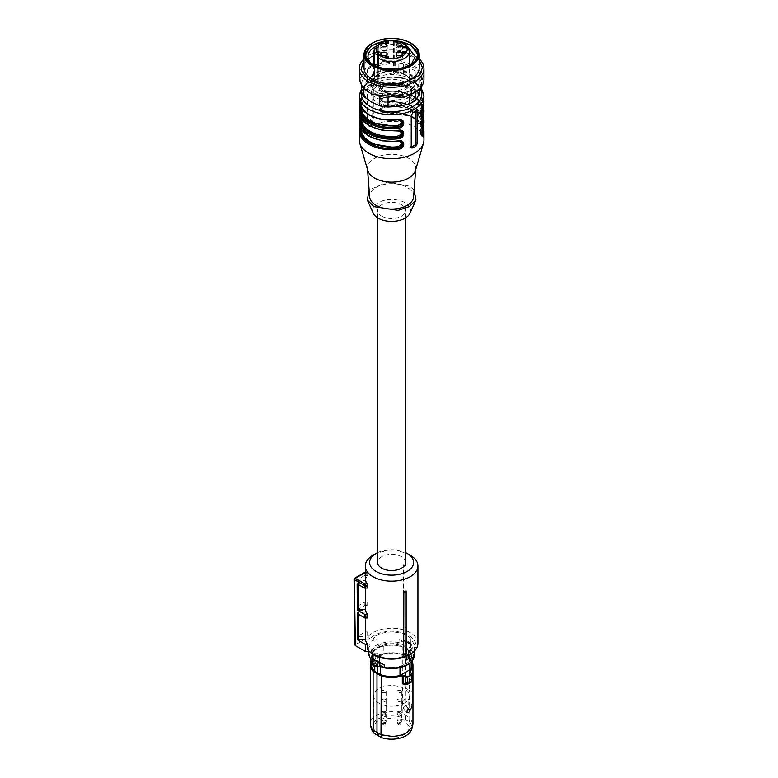 <?xml version="1.0" encoding="UTF-8"?>
<svg xmlns="http://www.w3.org/2000/svg" width="778" height="778" viewBox="0 0 778 778"><rect width="100%" height="100%" fill="white"/><g stroke="black" fill="none" stroke-linecap="round" stroke-linejoin="round"><path stroke-width="0.58" stroke-dasharray="3.89 2.92" d="M398.871 106.392A28.027 16.182 0 0 0 418.69 94.955A28.027 16.182 0 0 0 411.436 79.327A28.027 16.182 0 0 0 384.371 75.135A28.027 16.182 0 0 0 364.551 86.582A28.027 16.182 0 0 0 371.806 102.21A28.027 16.182 0 0 0 398.871 106.392M410.356 90.345L411.65 90.316L411.669 94.284A20.043 11.573 180 0 1 405.795 102.472A20.043 11.573 180 0 1 383.953 104.981A20.043 11.573 180 0 1 371.573 94.284A20.043 11.573 180 0 1 377.447 86.105A20.043 11.573 180 0 1 398.851 83.489A20.043 11.573 180 0 1 411.65 93.739L410.356 93.778L410.356 90.248L410.356 93.778M410.356 93.866L411.65 93.837L411.65 90.316C411.786 93.661 409.831 96.54 405.795 98.952L383.953 101.461L374.947 97.201L371.573 90.763L377.447 82.585C388.64 75.398 411.727 80.542 411.64 90.209L410.356 90.248M383.642 63.008A30.838 17.806 0 0 0 361.828 84.812A30.838 17.806 0 0 0 399.6 97.406A30.838 17.806 0 0 0 421.413 75.602A30.838 17.806 0 0 0 383.642 63.008M379.722 96.219A30.177 17.427 0 0 0 388.057 97.513L409.695 94.157A30.177 17.427 0 0 0 415.792 90.637L421.588 78.15A30.177 17.427 0 0 0 419.352 73.336L403.519 64.195A30.177 17.427 0 0 0 395.185 62.901L373.547 66.256A30.177 17.427 0 0 0 367.449 69.777L361.653 82.264A30.177 17.427 0 0 0 363.88 87.078L379.722 96.219L379.722 96.861M372.108 43.247A27.59 15.93 180 0 1 384.478 39.124A27.59 15.93 180 0 1 411.134 43.247M407.662 46.583L385.509 43.422A23.603 13.625 0 0 0 378.254 45.348M371.767 63.952A23.603 13.625 0 0 0 397.733 69.748L411.474 63.952M385.509 69.096L372.895 73.968L368.013 82.264L377.252 93.068L397.733 95.422A23.603 13.625 0 0 0 415.228 82.264A23.603 13.625 0 0 0 385.509 69.096M394.183 40.767A25.762 14.87 0 0 0 384.954 41.205A25.762 14.87 0 0 0 383.34 41.487M366.341 58.418A25.762 14.87 0 0 0 398.287 69.932A25.762 14.87 0 0 0 416.901 58.418M399.902 41.487A25.762 14.87 0 0 0 398.521 41.234M365.154 54.684L367.838 62.337L375.482 67.705L398.482 70.351L412.651 64.885L418.087 54.684M393.882 40.31L389.36 40.31M419.216 67.89A27.59 15.93 0 0 0 384.478 52.496A27.59 15.93 0 0 0 364.026 67.89M419.216 59.935L404.278 51.649L383.642 50.687L364.026 59.935M364.026 58.856A32.336 18.672 180 0 1 383.253 50.56A32.336 18.672 180 0 1 419.216 58.856M423.952 79.502A32.336 18.672 0 0 0 383.253 61.472L365.971 68.143L359.29 79.502M409.695 94.984L409.695 94.157M415.792 91.901L415.792 90.637M388.057 98.057L388.057 97.513M361.653 86.514L361.653 82.264M363.88 89.1L363.88 87.078M421.588 87.69A30.177 17.427 0 0 0 419.352 82.886L411.436 79.327L403.519 73.735A30.177 17.427 0 0 0 395.185 72.451L384.371 75.135L373.547 75.797L373.547 66.256M373.547 75.797A30.177 17.427 0 0 0 367.449 79.317L367.449 69.777M367.449 79.317L361.653 91.814M403.519 73.735L403.519 64.195M395.185 72.451L395.185 62.901M421.588 86.514L421.588 78.15M419.352 82.886L419.352 73.336M384.896 714.924A1.235 0.71 0 0 0 383.437 714.778A1.235 0.71 0 0 0 382.786 715.546A1.235 0.71 0 0 0 383.097 715.896A1.235 0.71 0 0 0 384.342 716.091A1.235 0.71 0 0 0 385.207 715.546A1.235 0.71 0 0 0 384.896 714.924M385.577 711.744A2.159 1.245 0 0 0 383.214 711.432A2.159 1.245 0 0 0 381.842 712.59A2.159 1.245 0 0 0 381.881 712.833A2.159 1.245 0 0 0 382.426 713.445A2.159 1.245 0 0 0 384.595 713.786A2.159 1.245 0 0 0 386.112 712.833A2.159 1.245 0 0 0 386.151 712.59A2.159 1.245 0 0 0 385.577 711.744M382.426 692.323A2.159 1.245 180 0 1 381.842 691.477A2.159 1.245 180 0 1 383.214 690.319A2.159 1.245 180 0 1 385.577 690.621A2.159 1.245 180 0 1 386.151 691.477A2.159 1.245 180 0 1 384.789 692.634A2.159 1.245 180 0 1 382.426 692.323M400.145 714.924A1.235 0.71 0 0 0 398.686 714.778A1.235 0.71 0 0 0 398.035 715.546A1.235 0.71 0 0 0 398.336 715.896A1.235 0.71 0 0 0 399.581 716.091A1.235 0.71 0 0 0 400.446 715.546A1.235 0.71 0 0 0 400.145 714.924M400.816 711.744A2.159 1.245 0 0 0 398.453 711.432A2.159 1.245 0 0 0 397.081 712.59A2.159 1.245 0 0 0 397.12 712.833A2.159 1.245 0 0 0 397.665 713.445A2.159 1.245 0 0 0 399.834 713.786A2.159 1.245 0 0 0 401.36 712.833A2.159 1.245 0 0 0 401.399 712.59A2.159 1.245 0 0 0 400.816 711.744M400.816 690.621A2.159 1.245 180 0 1 401.399 691.477A2.159 1.245 180 0 1 400.028 692.634A2.159 1.245 180 0 1 397.665 692.323A2.159 1.245 180 0 1 397.081 691.477A2.159 1.245 180 0 1 398.453 690.319A2.159 1.245 180 0 1 400.816 690.621M400.145 723.725A1.235 0.71 0 0 0 398.686 723.579A1.235 0.71 0 0 0 398.035 724.347A1.235 0.71 0 0 0 398.336 724.697A1.235 0.71 0 0 0 399.581 724.892A1.235 0.71 0 0 0 400.446 724.347A1.235 0.71 0 0 0 400.145 723.725M400.816 720.545A2.159 1.245 0 0 0 398.453 720.234A2.159 1.245 0 0 0 397.081 721.391A2.159 1.245 0 0 0 397.12 721.634A2.159 1.245 0 0 0 397.665 722.247A2.159 1.245 0 0 0 399.834 722.587A2.159 1.245 0 0 0 401.36 721.634A2.159 1.245 0 0 0 401.399 721.391A2.159 1.245 0 0 0 400.816 720.545M397.665 701.124A2.159 1.245 180 0 1 397.081 700.268A2.159 1.245 180 0 1 398.453 699.111A2.159 1.245 180 0 1 400.816 699.422A2.159 1.245 180 0 1 401.399 700.268A2.159 1.245 180 0 1 400.028 701.435A2.159 1.245 180 0 1 397.665 701.124M384.896 723.725A1.235 0.71 0 0 0 383.437 723.579A1.235 0.71 0 0 0 382.786 724.347A1.235 0.71 0 0 0 383.097 724.697A1.235 0.71 0 0 0 384.342 724.892A1.235 0.71 0 0 0 385.207 724.347A1.235 0.71 0 0 0 384.896 723.725M385.577 720.545A2.159 1.245 0 0 0 383.214 720.234A2.159 1.245 0 0 0 381.842 721.391A2.159 1.245 0 0 0 381.881 721.634A2.159 1.245 0 0 0 382.426 722.247A2.159 1.245 0 0 0 384.595 722.587A2.159 1.245 0 0 0 386.112 721.634A2.159 1.245 0 0 0 386.151 721.391A2.159 1.245 0 0 0 385.577 720.545M385.577 699.422A2.159 1.245 180 0 1 386.151 700.268A2.159 1.245 180 0 1 384.789 701.435A2.159 1.245 180 0 1 382.426 701.124A2.159 1.245 180 0 1 381.842 700.268A2.159 1.245 180 0 1 383.214 699.111A2.159 1.245 180 0 1 385.577 699.422M406.145 654.317L406.145 590.959M417.922 643.425A26.296 15.181 0 0 0 410.22 632.689A26.296 15.181 0 0 0 367.634 637.201L367.634 631.921A26.296 15.181 0 0 0 365.407 636.9L365.407 610.497A26.296 15.181 0 0 1 367.634 605.517L367.634 601.997A26.296 15.181 0 0 0 365.407 606.976L365.407 580.573L358.483 580.573L358.483 606.976L365.407 606.976M367.634 575.603L364.415 575.603L364.376 572.968L367.634 572.958L367.634 575.603A26.296 15.181 0 0 0 365.407 580.573M365.32 572.705L367.177 572.705A26.296 15.181 0 0 0 365.32 578.297M365.407 588.042L365.407 583.062A26.296 15.181 0 0 0 367.634 588.042M365.407 617.965L365.407 612.986A26.296 15.181 0 0 0 367.634 617.965M410.22 555.249A26.296 15.181 0 0 0 373.022 555.249M406.145 629.003L406.145 565.645A26.296 15.181 0 0 0 403.344 564.711L403.84 564.215L406.145 564.964L406.145 629.003A26.296 15.181 0 0 0 403.344 628.07L403.344 564.711M408.693 655.037A24.147 13.936 0 0 0 408.693 635.325A24.147 13.936 0 0 0 370.017 638.962L365.378 638.962L365.271 631.921L357.569 636.365L365.407 636.9M367.634 637.201L370.017 638.962M367.634 631.921L365.271 631.921M358.483 636.9L358.483 610.497L365.407 610.497M357.569 636.365L357.365 609.855L358.483 610.497M357.365 609.855L364.872 605.517L367.634 605.517M364.872 605.517L364.814 601.997L367.634 601.997M364.415 575.603L357.141 579.805L357.335 606.315L358.483 606.976M357.335 606.315L364.814 601.997M357.141 579.805L358.483 580.573M365.378 638.962L355.361 644.748L354.36 578.744L364.824 572.705M357.141 583.84L358.483 583.062L365.407 583.062M358.483 583.062L358.483 584.618M365.407 612.986L358.483 612.986L357.365 613.628M358.483 614.28L358.483 612.986M369.249 651.41L370.017 651.41L367.634 649.649M370.017 651.41A24.147 13.936 0 0 0 374.539 655.037M377.612 552.681A21.988 12.691 180 0 1 405.63 552.681M406.145 565.645L406.145 564.964M406.145 627.642A26.948 15.56 0 0 0 403.675 626.835L403.84 564.215M403.675 626.835L403.344 628.07M405.63 562.465A14.014 8.091 0 0 0 401.526 556.737A14.014 8.091 0 0 0 386.258 554.986A14.014 8.091 0 0 0 377.612 562.465M355.361 645.623L355.361 644.748M354.583 578.249A1.079 0.622 -120 0 0 354.36 578.744L354.36 578.744A1.079 0.622 -0.9 0 0 354.048 579.192M379.411 657.206L379.411 656.292L372.37 652.236L372.37 653.773M379.411 656.292C389.584 659.501 399.026 658.898 407.74 654.493L414.411 645.186L410.872 638.135L403.831 634.07C393.658 630.861 384.215 631.464 375.502 635.879L368.821 645.186L372.37 652.236M406.145 659.9A22.795 13.158 0 0 0 407.74 659.063A22.795 13.158 0 0 0 409.189 658.139L409.306 654.687M407.478 655.689A22.795 13.158 0 0 0 407.74 655.543A22.795 13.158 0 0 0 409.189 654.619M374.053 637.853L374.053 641.373L377.097 639.613L377.097 636.093L373.897 637.765L373.897 641.286A23.009 13.284 180 0 1 375.346 640.362A23.009 13.284 180 0 1 376.941 639.526L376.941 636.005A23.009 13.284 0 0 0 375.346 636.842A23.009 13.284 0 0 0 373.897 637.765M378.701 662.127L383.476 664.13M410.483 647.043A1.293 0.749 0 0 0 410.376 647.335A0.866 0.652 35.8 0 0 410.483 647.043L410.483 644.233A1.293 0.749 0 0 0 410.376 644.515L410.872 645.176L410.872 638.135M378.779 662.146A2.811 1.624 120 0 1 379.683 662.156L380.53 662.895M410.755 646.635L410.755 646.635A1.721 0.992 120 0 0 411.397 645.03A1.721 0.992 120 0 0 410.755 644.165L410.444 643.017A2.587 1.498 -60 0 1 410.862 643.143L410.376 647.335A0.866 0.652 35.8 0 1 409.685 647.559L404.998 644.855L403.656 645.623L403.811 641.85L399.649 639.555L403.831 640.255L403.831 634.07M399.649 639.555L399.026 639.924L399.026 642.589L403.656 645.623M414.411 655.037A22.795 13.158 0 0 0 410.599 647.743L410.599 644.933A0.866 0.584 -49.1 0 0 410.512 644.631L403.831 640.255M378.244 666.629L373.557 663.926A0.866 0.652 -144.2 0 1 372.759 663.031L372.798 664.237L373.557 663.926A2.159 1.245 0 0 0 373.362 662.759A0.866 0.584 -49.1 0 1 372.643 662.331L372.643 660.172M372.477 660.629A1.721 0.992 -60 0 0 371.845 662.234A1.721 0.992 -60 0 0 372.477 663.099L372.759 660.221A1.293 0.749 180 0 0 372.856 659.929L372.866 659.89M379.285 664.869A20.043 11.573 0 0 0 405.795 663.926A20.043 11.573 0 0 0 411.669 655.747A20.043 11.573 0 0 0 407.419 648.619L403.957 646.615A20.043 11.573 0 0 0 377.447 647.559A20.043 11.573 0 0 0 371.573 655.747A20.043 11.573 0 0 0 375.813 662.866L379.285 664.869L379.285 665.919A20.043 11.573 180 0 0 379.392 665.968L379.285 665.919M404.463 640.644A2.811 1.624 -60 0 0 403.558 641.694L403.354 642.336L399.026 639.924M410.483 644.233A0.866 0.652 -144.2 0 0 409.685 643.338L410.444 643.017M404.998 644.855L406.291 640.498L404.599 640.848M406.291 640.498L410.862 643.143A2.587 1.498 -60 0 1 411.397 644.33A2.587 1.498 -60 0 1 410.444 646.732L409.685 647.559A2.159 1.245 0 0 0 409.88 648.726A0.866 0.584 130.9 0 0 410.599 647.743A1.293 0.749 0 0 1 410.376 647.335L410.376 644.515A1.293 0.749 0 0 0 410.599 644.933A22.795 13.158 0 0 1 410.872 645.176M400.446 666.396L405.795 664.111L409.617 661.106L400.446 666.396L400.446 667.193A20.043 11.573 180 0 1 381.804 666.892M409.617 661.106L410.074 663.021M407.419 648.619L407.419 649.679A20.043 11.573 180 0 1 411.669 656.797A20.043 11.573 180 0 1 409.617 661.893M407.419 649.679L408.479 650.311L408.479 658.324L402.868 655.086L402.868 647.063L403.957 647.675L403.957 646.615M405.717 647.607L405.717 656.651M375.813 662.866L375.813 663.926A20.043 11.573 180 0 1 371.573 656.797A20.043 11.573 180 0 1 373.625 651.701L373.625 650.914L377.447 647.743L382.795 645.614L382.795 646.411A20.043 11.573 180 0 1 403.957 647.675M375.813 663.926L374.763 663.294L374.763 665.501M377.524 663.887L377.524 666.882M382.416 667.223L400.446 667.193M410.074 661.64L411.883 656.797L408.479 650.311M411.883 664.82A20.267 11.699 0 0 0 408.479 658.324M402.868 647.063A20.267 11.699 0 0 0 383.243 646.148L383.243 654.162A20.267 11.699 0 0 1 391.616 653.121A20.267 11.699 180 0 1 402.868 655.086M412.962 724.036L410.132 717.909L410.132 659.092L409.277 658.538L412.272 657.109L405.552 653.228L401.993 654.356L402.236 713.348A21.337 12.322 0 0 0 391.616 711.714A21.337 12.322 0 0 0 376.533 715.322A21.337 12.322 0 0 0 370.279 724.036M383.243 654.162L373.168 659.987L373.625 651.701M373.625 650.914L382.795 645.614M373.168 651.964L371.359 656.797L374.763 663.294M373.168 659.987A20.267 11.699 0 0 0 371.359 664.82M371.641 657.011L371.359 657.546L373.002 658.392L373.284 657.867L371.641 657.011L371.573 656.117A25.47 14.704 180 0 1 373.605 654.794A25.47 14.704 180 0 1 375.91 653.617L381.132 654.395A20.948 12.098 180 0 1 391.616 652.771A20.948 12.098 180 0 1 401.993 654.356M373.284 657.867L373.489 658.82A20.948 12.098 180 0 0 371.359 661.806M408.946 681.499L404.074 684.319L409.802 680.974L408.946 681.499L409.802 680.974L408.946 681.499L410.094 678.727A1.079 0.622 0 0 0 410.239 679.466L410.094 671.385M411.883 661.349A21.337 12.322 180 0 0 410.132 659.092L409.277 658.538L409.85 658.917L409.85 706.288L412.223 703.331L412.544 662.739M412.272 657.109L412.544 657.643L409.85 658.937M405.552 653.228L409.247 655.3L409.247 690.193L405.834 688.287L405.552 653.228M381.132 654.395L380.938 654.551A21.337 12.322 180 0 1 391.616 652.898A21.337 12.322 180 0 1 402.236 654.531L402.527 702.067L403.286 708.068L405.533 711.812L407.818 708.972L408.538 709.39L409.247 690.193L412.544 692.508M380.938 661.903L379.168 664.305L378.565 662.934L379.664 661.815A1.079 0.622 0 0 0 380.938 661.903L380.938 654.551L379.353 654.356M377.593 653.578L379.664 654.551L379.664 661.815L377.904 660.794L377.904 653.763L375.667 653.783L375.667 660.211L377.904 660.794L377.058 662.029L375.667 660.211L371.262 662.759L372.176 665.054L377.204 662.156L377.972 660.833M371.573 656.117L371.359 657.546L371.262 656.331A25.869 14.938 180 0 1 373.333 654.979A25.869 14.938 180 0 1 375.667 653.783L375.667 653.783M373.002 658.392L373.002 665.667A1.079 0.622 0 0 1 373.284 666.085L373.284 658.771L371.359 661.281L371.359 664.577L370.892 663.692L371.262 656.331M411.63 673.203L411.98 681.178L406.038 684.601L405.27 684.163M409.199 721.828L410.132 717.909L402.236 713.348L401.536 717.404L409.199 721.828A20.189 11.651 0 0 1 411.436 729.764M405.533 711.812L406.252 712.22L408.538 709.39L409.228 709.789L406.943 712.629L406.252 712.22L405.435 719.582M406.943 712.629L408.722 712.463L409.85 706.288M402.527 654.716L405.221 653.423L404.9 699.111L402.527 702.067M377.058 662.029L378.565 662.934L373.44 665.89L374.296 667.116L373.148 666.396A1.079 0.622 0 0 0 373.284 666.085L371.456 664.986M409.802 680.974L410.239 679.466L411.825 680.38L411.066 681.703L409.802 680.974M404.074 684.319L404.677 683.93L404.074 684.319M403.578 683.317L406.184 684.689M411.825 680.38L411.241 681.771M409.384 709.41L410.979 709.662L411.329 708.291L409.384 709.41L407.973 708.593L406.087 705.267L405.834 688.287L405.221 688.287M412.223 702.962L411.329 708.291L412.223 702.962L412.544 692.167L412.544 657.293L409.247 655.3M404.9 699.111L405.513 699.082M404.93 699.091L405.513 705.296L407.973 708.593M401.536 717.404A20.189 11.651 0 0 0 377.349 719.31A20.189 11.651 0 0 0 371.796 729.764M373.44 665.89L372.176 665.054M373.002 665.667L372.001 664.947M404.502 720.117L384.702 717.822L376.513 721.673L373.401 727.488L378.73 734.996L398.647 737.262L406.816 733.362L409.841 727.488L404.502 720.117M403.286 708.068L406.087 705.267M378.974 703.176A17.884 10.328 180 0 1 373.732 695.804A17.884 10.328 180 0 1 384.828 686.322A17.884 10.328 180 0 1 404.268 688.569A17.884 10.328 180 0 1 409.5 695.804A17.884 10.328 180 0 1 398.511 705.403A17.884 10.328 180 0 1 378.974 703.176M381.716 216.167A14.014 8.091 0 0 0 396.984 217.928A14.014 8.091 0 0 0 405.63 210.449A14.014 8.091 0 0 0 401.526 204.731A14.014 8.091 0 0 0 386.258 202.98A14.014 8.091 0 0 0 377.612 210.449A14.014 8.091 0 0 0 381.716 216.167M360.778 128.36L361.177 126.872L359.971 127.261C362.101 123.702 362.091 113.909 359.971 118.81A0.866 0.69 -160.1 0 0 360.807 119.618L361.177 119.831C356.168 131.774 376.98 143.794 397.675 140.906L401.224 141.538M399.309 141.207L398.21 141.11M423.952 140.05A32.336 18.672 0 0 0 414.48 126.853A32.336 18.672 0 0 0 379.246 122.798A32.336 18.672 0 0 0 359.29 140.05M360 116.515L360 116.515C361.469 112.1 361.945 109.241 361.42 107.938L360.807 109.056A0.866 0.69 19.9 0 1 359.971 108.259C362.091 103.348 362.101 113.141 359.971 116.7L360.097 116.35A0.866 0.69 -160.1 0 1 360.807 116.097L361.926 109.698L361.507 108.006L362.295 108.453L361.177 109.27A0.866 0.69 19 0 1 362.023 110.077L362.704 109.358L363.015 110.427L362.023 115.708A0.866 0.69 -161 0 1 361.994 115.893L361.439 119.102A30.177 17.427 180 0 1 362.023 115.708M360 105.954L360 105.954C361.469 101.539 361.945 98.68 361.42 97.376L360.807 98.505A0.866 0.69 -160.1 0 1 359.971 97.697C362.091 92.786 362.101 102.579 359.971 106.139L360.097 105.789M421.793 114.035L421.316 112.314L422.435 105.915A31.47 18.166 0 0 0 385.198 84.423L385.022 83.227C377.68 83.791 377.709 93.593 385.022 91.678C396.323 90.511 406.145 92.203 414.48 96.754L423.952 109.951M421.793 124.597L421.316 122.875L422.435 116.476A31.47 18.166 0 0 0 385.198 94.984L385.022 93.788C377.68 94.352 377.709 104.155 385.022 102.239C396.323 101.072 406.145 102.764 414.48 107.315L423.952 120.512M423.952 122.623L414.48 109.426C406.145 104.874 396.323 103.182 385.022 104.349C377.68 104.904 377.709 114.716 385.022 112.8L410.191 116.01L418.7 121.611L422.532 128.72M372.01 85.609L372.01 117.284L370.328 119.841A32.336 18.672 0 0 0 367.284 121.601L366.302 121.757L365.913 120.804L365.913 89.13L367.284 86.397A32.336 18.672 0 0 1 370.328 84.637L371.505 84.588L373.333 86.368A2.159 1.245 120 0 0 372.886 85.376A2.159 1.245 120 0 0 371.806 85.483L368.753 87.243A2.159 1.245 120 0 0 367.235 89.888L367.235 121.572A2.159 1.245 120 0 0 367.683 122.554A2.159 1.245 120 0 0 368.753 122.447L371.806 120.687A2.159 1.245 120 0 0 373.333 118.052L373.333 86.368M360.477 127.767A31.47 18.166 0 0 1 360.807 126.658L361.926 120.259L361.507 118.567L362.295 119.015L361.177 119.831A0.866 0.69 -161 0 1 362.023 120.629L362.704 119.919L363.015 120.979L362.023 126.269A30.177 17.427 0 0 0 361.439 129.663L361.994 126.444C363.219 122.739 363.316 120.259 362.276 119.005M360 127.077L360 127.077C361.469 122.661 361.945 119.802 361.42 118.499L360.807 119.618A31.47 18.166 180 0 0 398.044 141.119M415.423 170.547A24.147 13.936 0 0 0 415.744 168.826A24.147 13.936 0 0 0 408.693 158.352A24.147 13.936 0 0 0 381.891 155.454A24.147 13.936 0 0 0 367.498 168.826A24.147 13.936 0 0 0 367.819 170.547M421.793 135.158L421.316 133.437L422.435 127.038L423.271 126.435M385.022 104.349L385.198 105.536C382.241 105.925 380.578 107.315 380.209 109.708L381.59 111.954L385.198 112.577A31.47 18.166 0 0 1 422.794 127.893M421.618 123.945L420.966 124.13L420.431 122.36L422.065 116.262A31.042 17.923 0 0 0 385.567 95.188L385.198 94.984C382.241 95.363 380.578 96.754 380.209 99.146L381.59 101.393L385.022 102.239M422.065 116.262L423.271 115.873M421.618 113.384L420.947 113.559L420.431 111.799L422.065 105.701A31.042 17.923 0 0 0 385.567 84.627L385.198 84.423C382.241 84.802 380.578 86.193 380.209 88.585L381.59 90.832L385.022 91.678M422.065 105.701L423.271 105.312M399.309 120.084L398.21 119.987M360.097 105.779A0.866 0.69 19.9 0 1 360.807 105.536L361.926 99.137L361.507 97.445L362.295 97.892L361.177 98.709C356.168 110.661 376.98 122.681 397.675 119.783L401.224 120.415M398.044 130.558L400.845 130.714L397.675 130.344A31.042 17.923 0 0 1 361.177 109.27L360.807 109.056A31.47 18.166 0 0 0 398.044 130.558L398.21 130.548M411.241 147.188A2.159 1.245 -60 0 1 410.356 147.198A2.159 1.245 -60 0 1 409.909 146.206L409.909 114.531A2.159 1.245 -60 0 1 411.436 111.886L414.48 110.126A2.159 1.245 -60 0 1 415.559 110.019A2.159 1.245 -60 0 1 416.006 110.943M382.368 91.289L385.664 91.823L383 90.987L382.008 89.528L383.009 87.068L385.732 85.823L385.567 84.627C382.912 85.269 381.424 86.757 381.103 89.1L382.368 91.289L381.59 90.832L391.704 90.919L401.04 91.736L413.585 95.957L419.05 99.837L423.164 105.73M382.368 101.84L385.664 102.385L383 101.548L382.008 100.09L383.009 97.629L385.732 96.384L385.567 95.188C382.912 95.83 381.424 97.318 381.103 99.652L382.368 101.84L409.131 104.485L423.164 116.292M361.177 126.872L362.023 126.269L361.177 126.872L362.811 120.775L362.295 119.015M413.585 196.931A21.988 12.691 0 0 0 407.166 187.391A21.988 12.691 0 0 0 382.757 184.756A21.988 12.691 0 0 0 369.657 196.931M421.618 134.506L420.947 134.682L420.431 132.921L422.065 126.824L421.219 127.436L420.227 132.075L420.548 133.787L421.219 133.067A0.866 0.69 -161 0 0 421.569 133.67M421.569 123.118A0.866 0.69 19 0 1 421.219 122.506L420.548 123.225L420.227 122.195L421.219 116.875A30.177 17.427 0 0 0 421.802 113.471L421.248 116.69C420.003 120.921 419.916 123.401 420.966 124.13L421.734 124.568M360.778 117.809A31.042 17.923 180 0 1 361.177 116.311L362.811 110.213L362.295 108.453M361.984 105.331A0.866 0.69 19 0 1 361.177 105.75L362.811 99.652L362.295 97.902M421.219 133.067A30.177 17.427 0 0 0 421.802 129.663A30.177 17.427 0 0 0 412.962 117.342A30.177 17.427 0 0 0 385.732 112.577L383 112.11L382.008 110.651L383.009 108.191L385.732 106.946L385.567 105.75C382.912 106.392 381.424 107.879 381.103 110.213L382.397 112.421L385.664 112.946L381.59 111.954M414.12 189.929L409.374 186.117L387.551 182.062L369.122 189.929M385.732 112.577L385.664 112.946C403.86 110.418 422.678 119.812 421.802 129.663L421.802 124.033A30.177 17.427 180 0 1 421.219 127.436L422.065 126.824C427.073 114.881 406.262 102.861 385.567 105.75L385.198 105.536A31.47 18.166 180 0 1 422.435 127.038L422.065 126.824M421.569 112.557A0.866 0.69 19 0 1 421.219 111.944L420.548 112.664L420.227 111.633L421.219 106.314A30.177 17.427 0 0 0 421.802 102.91A30.177 17.427 0 0 0 412.962 90.588A30.177 17.427 0 0 0 385.732 85.823M410.356 93.584L411.64 93.545L411.64 90.209M397.509 119.997A30.177 17.427 180 0 1 370.279 115.232A30.177 17.427 180 0 1 361.439 102.91A30.177 17.427 180 0 1 362.023 99.516A0.866 0.69 -161 0 0 361.177 98.709L360.807 98.505A31.47 18.166 180 0 0 398.044 119.997M362.023 105.147A0.866 0.69 19 0 1 361.994 105.331L361.439 108.541A30.177 17.427 0 0 1 362.023 105.147L363.015 100.547L362.704 98.796L362.023 99.516M362.023 110.077A30.177 17.427 0 0 0 361.439 113.471C360.564 123.323 379.382 132.717 397.577 130.189L399.309 130.646M360.477 117.206A31.47 18.166 180 0 1 360.807 116.097L361.177 116.311A0.866 0.69 -161 0 0 361.984 115.893M409.977 213.211A18.973 10.95 0 0 0 405.037 202.708A18.973 10.95 0 0 0 382.192 200.948A18.973 10.95 0 0 0 373.265 213.211M368.879 82.264A22.737 13.129 0 0 1 375.541 72.976L387.181 69.388L400.32 70.127L410.531 74.97L414.363 82.264L407.701 91.541A22.737 13.129 0 0 1 382.922 94.391A22.737 13.129 0 0 1 368.879 82.264L368.879 82.147A22.737 13.129 0 0 0 382.922 94.274A22.737 13.129 0 0 0 407.701 91.425A22.737 13.129 0 0 0 414.363 82.147A22.737 13.129 0 0 0 400.32 70.01A22.737 13.129 0 0 0 375.541 72.86A22.737 13.129 0 0 0 368.879 82.147M398.346 41.506L398.968 42.061L398.978 71.975A17.69 10.211 0 0 0 394.222 71.158L394.213 41.72M378.254 45.027L378.254 74.571A17.69 10.211 0 0 0 374.354 79.025L374.481 48.576M374.354 83.499A17.69 10.211 0 0 0 378.254 87.963L378.254 67.025L378.254 84.005L374.354 83.499L374.374 65.43M393.405 41.341L393.405 72.743L394.222 71.158M393.405 72.743A0.866 0.496 0 0 0 393.989 73.365L393.989 41.681M397.091 42.206L397.091 73.891L393.989 73.365M397.091 73.891A0.866 0.496 0 0 0 398.161 73.56L398.161 41.876M398.968 71.975L398.161 73.56M378.254 52.32L378.254 46.845M378.254 87.963L378.254 84.005M377.388 47.341L377.388 79.025L374.354 79.025M377.388 79.025A0.866 0.496 0 0 0 378.254 78.529L378.254 67.025M378.254 74.571L378.254 78.529M403.062 47.575L403.062 48.275L402.625 47.166L405.377 47.186L405.426 48.1L405.426 47.4M405.377 47.186L405.688 47.662L405.688 46.962M405.426 48.1L404.725 48.294L404.725 47.594M404.667 47.351L404.725 48.294M404.667 48.051L405.182 47.507M405.182 47.915L404.618 47.254L405.182 47.915L404.618 47.254L403.996 47.818L403.996 47.108M404.618 47.254L403.626 47.789L403.49 46.768M403.626 47.088L403.626 47.789L402.518 47.672L403.14 48.032L403.14 47.322M403.053 47.341L402.518 47.672L402.518 46.962L402.518 47.672M402.294 47.37L402.625 46.768M385.139 56.775L385.139 57.484L385.139 56.775M385.907 57.241L388.601 57.572L388.601 56.862L385.139 57.329M385.907 57.572L386.413 58.058L386.413 57.358M386.005 57.358L386.413 58.058M386.005 58.058L385.139 57.484M398.161 55.744A3.229 1.867 0 0 0 396.955 56.181A3.229 1.867 0 0 0 396.012 57.504A3.229 1.867 0 0 0 398.326 59.293A3.229 1.867 0 0 0 401.526 58.827A3.229 1.867 0 0 0 402.479 57.504A3.229 1.867 0 0 0 400.32 55.744M398.161 46.943A3.229 1.867 0 0 0 396.955 47.38A3.229 1.867 0 0 0 396.012 48.703A3.229 1.867 0 0 0 398.326 50.492A3.229 1.867 0 0 0 401.526 50.025A3.229 1.867 0 0 0 402.479 48.703A3.229 1.867 0 0 0 400.32 46.943M382.922 46.943A3.229 1.867 0 0 0 381.716 47.38A3.229 1.867 0 0 0 380.763 48.703A3.229 1.867 0 0 0 383.077 50.492A3.229 1.867 0 0 0 386.287 50.025A3.229 1.867 0 0 0 387.23 48.703A3.229 1.867 0 0 0 385.081 46.943M382.922 55.744A3.229 1.867 0 0 0 381.716 56.181A3.229 1.867 0 0 0 380.763 57.504A3.229 1.867 0 0 0 383.077 59.293A3.229 1.867 0 0 0 386.287 58.827A3.229 1.867 0 0 0 387.23 57.504A3.229 1.867 0 0 0 385.081 55.744M405.63 52.71L405.63 52.009L405.63 52.71L404.803 52.71L404.803 51.494M405.63 52.466L404.803 52.466M404.803 53.575L404.803 52.875L404.414 53.575L404.414 52.875L402.858 52.71L404.414 52.71L404.414 53.342M404.414 52.71L404.414 52.009L402.187 52.466L404.414 53.575M404.414 51.494L404.414 52.466M386.141 43.082L386.141 43.782L385.139 43.14L388.193 43.072M388.193 41.808L388.193 43.49M388.601 41.808L388.601 42.518M388.601 43.831L388.31 43.101M388.31 43.801L386.598 42.878L386.598 42.177M386.598 42.878L385.664 42.868L385.664 42.168M385.489 42.44L385.674 43.422L386.18 42.829M399.026 642.589C390.148 641.053 382.309 642.103 375.502 645.73L368.821 655.037M371.787 661.533L372.643 662.331A1.293 0.749 0 0 1 372.856 662.749L372.856 659.929M379.431 662.263A2.597 1.498 120 0 0 378.867 662.185M382.475 667.252A21.93 12.662 0 0 0 407.127 664.694A21.93 12.662 0 0 0 409.88 648.726M400.767 644.233C391.626 642.122 383.408 642.978 376.114 646.79A21.93 12.662 0 0 0 373.362 662.759M372.759 663.031A1.293 0.749 0 0 0 372.856 662.749L371.738 661.689M403.656 642.327L403.354 645.633M409.529 643.698A2.159 1.245 180 0 1 409.685 643.338L404.998 640.625M403.811 641.85A2.597 1.498 -60 0 1 404.891 640.683M409.821 658.878A20.948 12.098 180 0 1 411.883 661.806M371.359 661.349A21.337 12.322 180 0 1 373.148 659.054L373.148 666.396M410.094 678.727L410.094 671.949M412.544 660.444L412.466 657.099L409.16 655.105M412.544 657.293L412.671 660.269M405.221 653.423L405.834 653.423M374.296 667.116L379.168 664.305M371.359 657.546L371.359 656.797M411.348 708.661L409.121 711.442M359.29 122.623A32.336 18.672 180 0 1 359.971 118.81M385.022 112.8C396.323 111.633 406.145 113.325 414.48 117.877L423.952 131.074M423.952 112.061L414.48 98.864C406.145 94.313 396.323 92.621 385.022 93.788M423.952 101.5L414.48 88.303C406.145 83.752 396.323 82.06 385.022 83.227M423.952 96.044A32.336 18.672 0 0 0 414.48 82.847A32.336 18.672 0 0 0 379.246 78.802A32.336 18.672 0 0 0 359.29 96.044M359.971 108.259A32.336 18.672 0 0 0 359.29 112.061M359.971 97.697A32.336 18.672 0 0 0 359.29 101.5M422.532 118.168A31.042 17.923 180 0 0 385.567 102.229L385.198 102.025A31.47 18.166 180 0 1 422.794 117.332M422.532 107.607A31.042 17.923 180 0 0 385.567 91.668L385.198 91.464A31.47 18.166 180 0 1 422.794 106.771M361.702 92.018A30.177 17.427 180 0 1 381.91 77.79A30.177 17.427 180 0 1 412.962 81.972A30.177 17.427 180 0 1 420.801 89.849M360.778 107.247L360.807 105.536A31.47 18.166 0 0 0 360.477 106.644M412.904 112.742L411.436 111.886M411.231 115.29L409.909 114.531M414.48 110.126L415.958 110.982M411.231 146.974L409.909 146.206M370.328 84.637L371.806 85.483M368.753 87.243L367.284 86.397M365.913 89.13L367.235 89.888M367.235 121.572L365.913 120.804M367.284 121.601L368.753 122.447M371.806 120.687L370.328 119.841M372.01 117.284L373.333 118.052M397.509 141.119A30.177 17.427 180 0 1 370.279 136.354A30.177 17.427 180 0 1 361.439 124.033A30.177 17.427 180 0 1 362.023 120.629M385.732 106.946A30.177 17.427 180 0 1 412.962 111.711A30.177 17.427 180 0 1 421.802 124.033L421.248 127.252C420.003 131.482 419.916 133.962 420.966 134.691L421.734 135.129M385.732 102.015A30.177 17.427 180 0 1 412.962 106.781A30.177 17.427 180 0 1 421.802 119.102A30.177 17.427 180 0 1 421.219 122.506M382.397 101.86L385.664 102.385C403.86 99.856 422.678 109.251 421.802 119.102L421.802 113.471A30.177 17.427 0 0 0 412.962 101.15A30.177 17.427 0 0 0 385.732 96.384M385.732 91.454A30.177 17.427 180 0 1 412.962 96.219A30.177 17.427 180 0 1 421.802 108.541A30.177 17.427 180 0 1 421.219 111.944M411.65 93.7L410.356 93.73M361.439 118.937L361.439 113.471A30.177 17.427 0 0 0 370.279 125.793A30.177 17.427 0 0 0 397.509 130.558M405.037 89.888A18.973 10.95 0 0 0 405.037 74.396A18.973 10.95 0 0 0 378.205 74.396A18.973 10.95 0 0 0 378.205 89.888A18.973 10.95 0 0 0 405.037 89.888M378.254 87.768A17.68 10.202 0 0 0 404.122 88.303A17.68 10.202 0 0 0 409.296 81.087A17.68 10.202 0 0 0 398.968 71.809M394.213 70.993A17.68 10.202 0 0 0 379.119 73.871A17.68 10.202 0 0 0 378.254 74.406M374.374 78.85A17.68 10.202 0 0 0 373.946 81.087A17.68 10.202 0 0 0 374.374 83.324M394.213 41.244A17.68 10.202 0 0 0 379.119 44.122A17.68 10.202 0 0 0 378.254 44.667M409.296 51.338A17.68 10.202 0 0 0 398.968 42.061M377.388 83.499L377.388 66.723M374.374 49.102A17.68 10.202 0 0 0 373.946 51.338M385.596 57.698L385.596 56.998M368.013 82.264L368.013 56.58M415.228 82.264L415.228 56.58M365.106 55.569L365.106 53.808M418.136 55.569L418.136 53.808M382.786 715.546L381.881 712.833M385.207 715.546L386.112 712.833M381.842 691.477L381.842 712.59M386.151 691.477L386.151 712.59M398.035 715.546L397.12 712.833M400.446 715.546L401.36 712.833M401.399 691.477L401.399 712.59M397.081 691.477L397.081 712.59M398.035 724.347L397.12 721.634M400.446 724.347L401.36 721.634M397.081 700.268L397.081 721.391M401.399 700.268L401.399 721.391M382.786 724.347L381.881 721.634M385.207 724.347L386.112 721.634M386.151 700.268L386.151 721.391M381.842 700.268L381.842 721.391M365.32 572.501L367.43 572.501M368.821 651.41L368.821 645.186M379.674 662.156L383.544 664.169M414.411 650.991L414.411 645.186M411.669 655.747L411.669 656.797M371.573 655.747L371.573 656.797M411.883 661.271L411.883 656.797M411.883 661.281L410.074 658.917M402.158 654.337L405.737 653.219L409.15 655.095M370.892 660.707L370.892 656.904L373.421 654.784L375.755 653.588L381.016 654.356C388.047 652.188 395.078 652.178 402.129 654.327M403.928 683.872L409.15 681.022L409.948 679.038L409.948 671.725M370.892 662.224L370.892 663.692M410.979 709.662L408.722 712.463M411.017 709.594L412.34 703.176L412.671 663.148M371.446 664.966L370.892 663.644M373.732 695.804L373.401 727.488M409.5 695.804L409.841 727.488M405.63 217.83L405.63 210.449M377.612 217.83L377.612 210.449M401.594 141.713L400.874 141.295M423.164 126.853L409.131 115.047L381.609 111.964M421.375 88.293L414.042 81.865L400.524 77.217L384.945 76.886L370.921 80.941L361.653 88.604M416.94 110.816L415.559 110.019M411.737 147.985L410.356 147.198M371.505 84.588L372.886 85.376M366.302 121.757L367.683 122.554M361.439 129.498L361.439 124.033C360.564 133.884 379.382 143.278 397.577 140.75L400.845 141.275M415.676 169.692L415.744 168.826M421.734 114.006L420.947 113.559M401.594 120.59L397.577 119.627C379.382 122.156 360.564 112.761 361.439 102.91L361.439 108.375M401.594 131.151L400.874 130.733M367.566 169.692L367.498 168.826M420.966 113.569C419.916 112.839 420.003 110.359 421.248 106.129L421.802 102.91L421.802 108.541C422.678 98.689 403.86 89.295 385.664 91.823L382.397 91.298M371.573 94.284L371.573 90.763M361.994 115.883C363.238 111.682 363.326 109.202 362.276 108.443M362.276 97.882C363.316 99.146 363.219 101.626 361.994 105.322M373.946 65.216L373.946 81.087C373.887 78.753 375.521 76.545 378.857 74.464C384.653 71.411 391.285 70.681 398.774 72.276C407.02 75.485 410.521 78.422 409.296 81.087L409.296 65.216M393.367 72.879L393.367 41.205M403.947 46.933L403.947 47.643L403.947 46.933M405.338 46.962L405.338 47.662L405.338 46.962M403.636 47.04L403.636 47.75M402.479 57.504L402.479 53.983M396.012 57.504L396.012 53.983M402.479 48.703L402.479 45.182M396.012 48.703L396.012 45.182M387.23 48.703L387.23 45.182M380.763 48.703L380.763 45.182M387.23 57.504L387.23 53.983M380.763 57.504L380.763 53.983"/><path stroke-width="1.17" d="M410.521 42.897L411.134 43.247A27.59 15.93 180 0 1 418.272 50.385A27.59 15.93 180 0 1 419.216 54.509A27.59 15.93 180 0 1 398.764 69.894A27.59 15.93 180 0 1 364.97 58.632A27.59 15.93 180 0 1 364.026 54.509A27.59 15.93 180 0 1 372.108 43.247L372.72 42.897A26.734 15.434 180 0 1 384.702 38.9A26.734 15.434 180 0 1 410.521 42.897A26.734 15.434 180 0 1 417.436 49.811A26.734 15.434 180 0 1 398.54 68.717A26.734 15.434 180 0 1 365.806 57.796A26.734 15.434 180 0 1 372.72 42.897M378.254 45.348A23.603 13.625 0 0 0 368.013 56.58A23.603 13.625 0 0 0 371.767 63.952M411.474 63.952L415.228 56.58L407.662 46.583M383.34 41.487A25.762 14.87 0 0 0 366.341 58.418M416.901 58.418A25.762 14.87 0 0 0 399.902 41.487M398.521 41.234A25.762 14.87 0 0 0 394.183 40.767M418.087 54.684L410.628 44.891L393.882 40.31M389.36 40.31L384.76 40.777L371.057 45.902L365.154 54.684M384.76 39.017A26.51 15.307 0 0 0 365.106 53.808A26.51 15.307 0 0 0 398.482 68.59A26.51 15.307 0 0 0 418.136 53.808A26.51 15.307 0 0 0 384.76 39.017M364.026 54.509L364.026 67.89A27.59 15.93 0 0 0 398.764 83.275A27.59 15.93 0 0 0 419.216 67.89L419.216 54.509M364.026 59.935L360.973 69.855L367.731 79.152L382.154 84.831L399.6 85.084L419.741 75.194L422.454 67.53L419.216 59.935M419.216 58.856A32.336 18.672 180 0 1 423.952 68.59A32.336 18.672 180 0 1 399.989 86.621A32.336 18.672 180 0 1 359.29 68.59A32.336 18.672 180 0 1 364.026 58.856M359.29 68.59L359.29 79.502L362.616 87.758L371.933 94.313L399.989 97.532A32.336 18.672 0 0 0 423.952 79.502L423.952 68.59M361.653 86.514L361.653 91.814A30.177 17.427 0 0 0 363.88 96.618L371.806 102.21L379.722 105.759A30.177 17.427 0 0 0 388.057 107.053L398.871 106.392L409.695 103.707L409.695 94.984M409.695 103.707A30.177 17.427 0 0 0 415.792 100.187L415.792 91.901M388.057 107.053L388.057 98.057M379.722 105.759L379.722 96.861M363.88 96.618L363.88 89.1M415.792 100.187L418.69 94.955L421.588 86.514M406.145 590.959L406.145 591.64A27.288 15.755 180 0 1 403.84 592.389L403.344 591.893A26.296 15.181 180 0 0 406.145 590.959M406.145 653.851L406.145 654.317A26.296 15.181 0 0 1 403.344 655.251L403.675 654.668A26.948 15.56 -0 0 0 406.145 653.851L406.145 591.64M365.407 617.965L365.407 639.39A26.296 15.181 0 0 0 367.634 644.369L367.634 649.649A26.296 15.181 0 0 0 373.022 654.162A26.296 15.181 0 0 0 410.22 654.162A26.296 15.181 0 0 0 417.922 643.425L417.922 565.985A26.296 15.181 0 0 0 410.22 555.249L407.166 553.489A21.988 12.691 180 0 1 407.166 571.441A21.988 12.691 180 0 1 376.075 571.441A21.988 12.691 180 0 1 376.075 553.489A21.988 12.691 180 0 1 377.612 552.681M376.075 553.489L373.022 555.249A26.296 15.181 0 0 0 365.32 565.985A26.296 15.181 0 0 0 373.022 576.722A26.296 15.181 0 0 0 401.681 580.009A26.296 15.181 0 0 0 417.922 565.985M403.344 655.251L403.344 591.893M403.675 654.668L403.84 592.389M365.32 565.985L365.32 578.297A26.296 15.181 0 0 0 367.177 583.899L367.634 585.406L364.376 585.406L364.824 583.899L367.177 583.899M365.32 572.705L355.128 578.297A1.079 0.622 -120 0 0 354.583 578.249A1.079 1.079 0 0 0 354.048 579.182A1.079 0.622 -0.9 0 0 354.36 579.629L364.376 585.416L364.415 588.042L367.634 588.042L367.634 585.406M365.407 639.39L357.569 639.915L357.365 613.628L364.872 617.965L367.634 617.965L367.634 614.445A26.296 15.181 0 0 1 365.407 609.466L365.407 588.042M374.549 655.037L374.549 655.037A24.147 13.936 0 0 0 374.549 655.037L373.022 654.162L374.549 655.037A24.147 13.936 0 0 0 408.693 655.037L410.22 654.162M364.415 588.042L357.141 583.84L357.335 610.127L364.814 614.445L367.634 614.445M365.407 609.466L358.483 609.466L357.335 610.127M358.483 584.618L358.483 609.466M364.872 617.965L364.814 614.445M358.483 639.39L358.483 614.28M367.634 644.369L365.271 644.369L357.569 639.915M364.824 583.899L355.128 578.297L354.36 579.62L355.361 645.623L365.378 651.41L365.271 644.369M365.378 651.41L369.249 651.41M405.63 552.681A21.988 12.691 180 0 1 407.166 553.489L410.22 555.249M377.612 217.83L377.612 562.465A14.014 8.091 0 0 0 381.716 568.183A14.014 8.091 0 0 0 396.984 569.934A14.014 8.091 0 0 0 405.63 562.465L405.63 217.83M355.361 645.623L355.361 644.748M379.888 662.662L379.888 665.861L378.244 666.629A2.587 1.498 -60 0 1 376.951 666.765A2.587 1.498 -60 0 1 376.552 664.684A2.587 1.498 -60 0 1 378.244 662.409L379.411 662.477L379.411 657.206M372.37 653.773L372.37 659.277L373.712 659.345A2.159 1.245 180 0 1 373.557 659.705L372.798 660.532A2.587 1.498 -60 0 0 371.845 662.934A2.587 1.498 -60 0 0 372.38 664.12L376.951 666.765M378.779 662.146L373.712 659.345M379.888 665.861L384.215 667.485A22.795 13.158 0 0 0 407.74 664.344A22.795 13.158 0 0 0 414.411 655.037C414.314 658.859 412.029 662.088 407.565 664.743C400.553 668.458 392.559 669.45 383.583 667.709L384.215 667.485L384.215 664.82L379.411 662.477M406.291 659.997L406.291 656.476A23.009 13.284 0 0 0 407.896 655.63A23.009 13.284 0 0 0 409.345 654.716L409.345 658.237A23.009 13.284 180 0 1 407.896 659.151A23.009 13.284 180 0 1 406.291 659.997L406.145 656.379A22.795 13.158 0 0 0 407.478 655.689M372.759 660.221A0.866 0.652 35.8 0 1 373.557 659.705L378.244 662.409M381.804 666.892A20.043 11.573 180 0 1 379.392 665.968L382.416 667.223M374.763 665.501L374.763 671.307L377.524 672.931L377.524 666.882M399.999 667.631L399.999 675.469A20.267 11.699 180 0 1 391.616 676.52A20.267 11.699 180 0 1 380.374 674.555L377.524 672.931M380.374 674.555L380.374 666.532M399.999 675.469L410.074 669.654A20.267 11.699 0 0 0 411.883 664.82L411.883 661.271M410.074 663.021L410.074 669.654M377.262 673.106L376.99 673.622L373.109 671.346A21.337 12.322 180 0 1 370.279 665.219L370.279 724.036A21.337 12.322 0 0 0 370.668 726.37A21.337 12.322 0 0 0 373.109 730.163L373.109 671.346L373.421 670.86L381.249 675.372A20.948 12.098 180 0 0 391.616 676.957A20.948 12.098 180 0 0 402.1 675.333L403.889 675.537L405.649 676.646L405.338 677.161L403.578 676.053L403.889 675.537M411.883 661.806A20.948 12.098 180 0 1 409.753 670.918L411.669 674.263A25.47 14.704 180 0 1 409.636 675.586A25.47 14.704 180 0 1 407.332 676.763L405.649 676.646M371.359 661.349A21.337 12.322 180 0 0 370.279 665.219L371.359 661.271L371.359 664.82A20.267 11.699 0 0 0 374.763 671.307M381.249 675.372L381.006 734.724L391.616 736.358C397.48 736.309 402.508 735.103 406.709 732.75L412.573 726.37L412.962 724.036L412.962 665.219A21.337 12.322 180 0 1 410.094 671.385L409.753 670.918M402.1 675.333L403.578 676.053L403.578 683.317A1.079 0.622 0 0 0 402.304 683.23L404.074 684.319L404.677 683.93L403.578 683.317L404.677 683.93M407.332 676.763L407.575 677.298L405.338 677.161L405.338 684.193L407.575 683.726L411.98 681.178L411.241 681.771L411.98 681.178L411.98 674.75A25.869 14.938 180 0 1 409.909 676.101A25.869 14.938 180 0 1 407.575 677.298L407.575 683.726L406.184 684.689L403.578 683.317M411.601 673.213L411.98 674.75L411.883 673.388L409.957 672.027M410.239 672.202L410.094 671.385L410.239 672.202M402.304 683.23L402.304 675.888A21.337 12.322 180 0 1 391.616 677.541A21.337 12.322 180 0 1 381.006 675.907L376.99 673.622L376.99 732.477L381.006 734.724L381.706 737.7A20.189 11.651 0 0 0 405.892 735.793A20.189 11.651 0 0 0 411.436 729.764L412.573 726.37M373.109 730.163L376.99 732.477L377.807 735.531L374.043 733.275L373.109 730.163M370.668 726.37L371.796 729.764A20.189 11.651 0 0 0 374.043 733.275M381.706 737.7L377.807 735.531M398.21 141.11L401.633 141.732L403.033 143.988C402.673 146.371 401.01 147.762 398.044 148.16L398.219 149.347C405.601 148.705 405.533 139.048 398.219 140.896L398.044 141.119M398.219 140.896A32.336 18.672 180 0 1 368.753 135.829A32.336 18.672 180 0 1 359.29 122.623C359.329 126.299 360.963 129.673 364.192 132.746L369.657 136.627L382.202 140.837L401.594 141.713M359.971 127.261L360.807 126.658L359.971 127.261A32.336 18.672 0 0 0 359.29 131.074L359.29 140.05A32.336 18.672 0 0 0 359.747 143.181A32.336 18.672 0 0 0 368.753 153.247A32.336 18.672 0 0 0 401.429 157.837A32.336 18.672 0 0 0 423.495 143.181A32.336 18.672 0 0 0 423.952 140.05L423.952 131.074L423.271 134.886C421.141 139.797 421.151 129.965 423.271 126.435L423.952 122.623L423.952 120.512L423.271 124.324C421.141 129.236 421.151 119.404 423.271 115.873L423.952 112.061L423.952 109.951L423.271 113.763C421.141 118.674 421.151 108.842 423.271 105.312L423.952 96.044L421.375 88.293M398.219 119.783L382.202 119.715L369.657 115.504L364.192 111.624C360.963 108.55 359.329 105.176 359.29 101.5A32.336 18.672 0 0 0 368.753 114.706A32.336 18.672 0 0 0 398.219 119.783C405.562 117.867 405.523 127.689 398.219 128.224L397.509 125.628L400.242 124.383L401.224 122.564L400.232 120.464L399.309 120.084M398.044 130.558L398.219 130.334C405.562 128.428 405.523 138.251 398.219 138.785L398.044 137.599A31.47 18.166 180 0 1 369.365 132.659A31.47 18.166 180 0 1 360.477 117.206M412.904 112.742L411.231 115.29L411.231 146.974L411.737 147.985L412.904 147.937A32.336 18.672 0 0 0 415.958 146.176L417.329 143.453L417.329 111.769L416.94 110.816L415.958 110.982A32.336 18.672 0 0 1 412.904 112.742M359.29 122.623L359.29 120.512A32.336 18.672 0 0 1 359.971 116.7A0.866 0.69 -160.1 0 1 360 116.515L360 116.515A0.866 0.69 -160.1 0 1 360.097 116.34L360.097 116.33M360.097 105.789L360.097 105.769A0.866 0.69 19.9 0 0 360 105.944L359.29 109.951A32.336 18.672 0 0 0 368.753 123.148A32.336 18.672 0 0 0 398.219 128.224M401.224 141.538L402.138 143.483C401.818 145.817 400.33 147.305 397.675 147.946L397.509 146.75L400.242 145.505L401.224 143.687L400.232 141.586L399.309 141.207M359.747 143.181L367.819 170.547A24.147 13.936 0 0 0 374.549 178.065A24.147 13.936 0 0 0 398.949 181.488A24.147 13.936 0 0 0 415.423 170.547L423.495 143.181M423.271 134.886A0.866 0.69 -160.1 0 0 422.435 134.079L421.793 135.158M422.435 127.038L423.271 126.435L422.435 127.038M422.794 117.332A31.47 18.166 180 0 1 422.435 123.517A0.866 0.69 19.9 0 1 423.271 124.324M422.532 118.168A31.042 17.923 180 0 1 422.065 123.303L421.793 124.597M422.435 116.476L423.271 115.873L422.435 116.476M422.794 106.771A31.47 18.166 180 0 1 422.435 112.956A0.866 0.69 19.9 0 1 423.271 113.763M422.532 107.607A31.042 17.923 180 0 1 422.065 112.742L421.793 114.035M422.435 105.915L423.271 105.312L422.435 105.915M398.21 119.987L401.633 120.609L398.044 119.997M401.633 120.609L403.033 122.875C402.673 125.258 401.01 126.639 398.044 127.038A31.47 18.166 0 0 1 360.477 106.644M398.21 130.548L401.633 131.171L382.202 130.276L369.657 126.065L364.192 122.185C360.963 119.112 359.329 115.737 359.29 112.061L359.29 109.951A32.336 18.672 0 0 1 359.971 106.139A0.866 0.69 19.9 0 1 360 105.954L360.078 105.72M401.594 131.151L403.033 133.437C402.673 135.819 401.01 137.2 398.044 137.599L397.509 136.189L400.242 134.944L401.224 133.126L400.232 131.025L399.309 130.646M416.006 110.943A2.159 1.245 -60 0 1 416.006 111.011L416.006 142.685A2.159 1.245 -60 0 1 414.48 145.33L411.436 147.091A2.159 1.245 -60 0 1 411.241 147.188M367.566 169.692L369.657 196.931A21.988 12.691 0 0 0 376.075 205.343A21.988 12.691 0 0 0 399.581 208.203A21.988 12.691 0 0 0 413.585 196.931L415.676 169.692M421.569 133.67A0.866 0.69 -161 0 0 422.065 133.865L421.618 134.506M421.569 123.118A0.866 0.69 19 0 0 422.065 123.303L421.618 123.945M421.569 112.557A0.866 0.69 19 0 0 422.065 112.742L421.618 113.384M401.224 120.415L402.138 122.36C401.818 124.704 400.33 126.192 397.675 126.824L370.62 122.447L362.548 115.523L360.778 107.247M401.224 130.976L402.138 132.921C401.818 135.255 400.33 136.743 397.675 137.385A31.042 17.923 180 0 1 369.667 132.484A31.042 17.923 180 0 1 360.778 117.809M369.122 189.929L367.313 200.024L373.858 206.627L398.21 210.361L409.471 206.569L415.919 200.024L414.12 189.929M367.313 200.024L373.265 213.211A18.973 10.95 0 0 0 378.205 218.19A18.973 10.95 0 0 0 396.595 221.02A18.973 10.95 0 0 0 409.977 213.211L415.919 200.024M394.213 41.72L393.405 41.059A0.866 0.496 0 0 0 393.989 41.681L397.091 42.206A0.866 0.496 0 0 0 398.161 41.876L398.968 42.061M394.213 41.244L393.59 40.699A15.521 8.957 0 0 0 380.646 43.247A15.521 8.957 0 0 0 378.254 45.027L378.254 46.845A0.866 0.496 0 0 1 377.388 47.341L376.591 47.341A15.521 8.957 0 0 0 376.591 51.825L377.388 51.825A0.866 0.496 0 0 1 378.254 52.32L378.254 58.019A17.68 10.202 0 0 0 404.122 58.554A17.68 10.202 0 0 0 409.296 51.338C407.721 45.513 404.19 42.119 398.725 41.137M378.254 67.025L378.254 58.019M374.374 65.43L374.374 53.585L376.591 51.825M374.374 49.102L376.591 47.341M405.377 46.476L405.688 46.962L404.725 47.594L405.182 47.205L404.618 46.544L402.518 46.962L403.062 47.575L402.294 46.67L405.377 46.476L405.688 47.662L405.688 46.962M405.182 47.507L404.618 46.544L403.996 47.108M385.139 56.775L388.601 56.619L385.907 56.862L386.413 57.358L385.139 56.619M401.526 55.306A3.229 1.867 0 0 0 402.479 53.983A3.229 1.867 0 0 0 400.164 52.194A3.229 1.867 0 0 0 396.955 52.661A3.229 1.867 0 0 0 396.012 53.983A3.229 1.867 0 0 0 398.326 55.773A3.229 1.867 0 0 0 401.526 55.306M400.164 43.393L402.479 45.182L401.526 46.505L398.326 46.972L396.012 45.182L396.955 43.86L400.164 43.393M384.916 43.393L387.23 45.182L386.287 46.505L383.077 46.972L380.763 45.182L381.716 43.86L384.916 43.393M386.287 55.306A3.229 1.867 0 0 0 387.23 53.983A3.229 1.867 0 0 0 384.916 52.194A3.229 1.867 0 0 0 381.716 52.661A3.229 1.867 0 0 0 380.763 53.983A3.229 1.867 0 0 0 383.077 55.773A3.229 1.867 0 0 0 386.287 55.306M404.803 51.766L405.63 51.766L404.803 52.009L404.803 52.875L402.187 51.961L404.803 51.494L404.803 52.009M387.969 42.683L388.601 41.808L388.601 43.13L386.598 42.177L385.489 42.44L386.141 43.082L385.139 42.43L386.929 42.022L387.969 42.994M405.182 47.915L404.618 47.254M404.609 46.991L405.377 47.186M400.32 55.744A3.229 1.867 0 0 0 400.164 55.715A3.229 1.867 0 0 0 398.161 55.744M400.32 46.943A3.229 1.867 0 0 0 400.164 46.913A3.229 1.867 0 0 0 398.161 46.943M385.081 46.943A3.229 1.867 0 0 0 384.916 46.913A3.229 1.867 0 0 0 382.922 46.943M385.081 55.744A3.229 1.867 0 0 0 384.916 55.715A3.229 1.867 0 0 0 382.922 55.744M404.414 51.766L402.858 52.009L404.414 52.632L404.414 52.009M388.601 43.13L388.193 42.518M371.738 661.689L368.821 655.037L371.787 661.533M372.643 660.172L372.643 659.511A1.293 0.749 180 0 1 372.856 659.929L372.38 664.12M378.867 662.185A2.597 1.498 120 0 0 378.341 662.35M379.586 665.861L379.586 662.564L384.215 664.82M373.421 670.86A20.948 12.098 180 0 1 371.359 661.806M411.669 674.263L411.98 674.75M411.883 661.349A21.337 12.322 180 0 1 412.962 665.219L411.883 661.281M410.094 671.949L410.094 671.385M412.544 662.739L412.544 660.444M360.078 126.843L359.29 131.074A32.336 18.672 0 0 0 368.753 144.27A32.336 18.672 0 0 0 398.219 149.347M359.29 101.5L359.29 96.044A32.336 18.672 0 0 0 368.753 109.251A32.336 18.672 0 0 0 403.996 113.296A32.336 18.672 0 0 0 423.952 96.044M359.29 112.061A32.336 18.672 0 0 0 368.753 125.268A32.336 18.672 0 0 0 398.219 130.334M360.078 116.282L359.29 120.512A32.336 18.672 0 0 0 368.753 133.709A32.336 18.672 0 0 0 398.219 138.785M360.477 127.767A31.47 18.166 0 0 0 398.044 148.16L370.62 143.56L362.548 136.646L360.778 128.36M422.532 128.72L422.435 134.079A31.47 18.166 0 0 0 422.794 127.893M420.801 89.849A30.177 17.427 180 0 1 406.651 109.397A30.177 17.427 180 0 1 370.279 106.605A30.177 17.427 180 0 1 361.702 92.018M417.329 111.769L416.006 111.011M416.006 142.685L417.329 143.453M415.958 146.176L414.48 145.33M411.436 147.091L412.904 147.937M361.439 129.498L361.439 129.663A30.177 17.427 0 0 0 370.279 141.985A30.177 17.427 0 0 0 397.509 146.75M361.439 108.375L361.439 108.541A30.177 17.427 0 0 0 370.279 120.862A30.177 17.427 0 0 0 397.509 125.628M397.509 136.189A30.177 17.427 180 0 1 370.279 131.424A30.177 17.427 180 0 1 361.439 119.102L361.439 118.937M377.388 66.723L377.388 51.825M373.946 65.216L373.946 51.338A17.68 10.202 0 0 0 374.374 53.585M378.254 54.139A15.521 8.957 0 0 0 402.596 55.919A15.521 8.957 0 0 0 398.346 41.506M364.571 572.501L365.32 572.501M364.512 572.52L354.583 578.249M355.04 645.195L354.048 579.202A1.079 1.079 0 0 1 354.048 579.182M368.821 655.037L368.821 651.41M414.411 655.037L414.411 650.991M412.34 674.118L409.957 671.706M412.35 674.108L411.912 681.761L406.826 684.689M370.892 660.707L370.892 662.224M405.717 684.757L403.928 683.881M412.671 663.148L412.671 660.269M423.952 131.074L423.164 126.853M423.952 122.623L423.242 126.629C421.764 131.064 421.297 133.923 421.822 135.197L421.744 135.139M423.952 120.512L423.164 116.292M421.744 124.577L421.822 124.636C421.404 122.642 421.871 119.783 423.242 116.058L423.952 112.061M423.164 105.73L423.952 109.951M421.744 114.016L421.822 114.074C421.404 112.081 421.871 109.221 423.242 105.497L423.952 101.5M361.653 88.604L359.29 96.044M409.296 65.216L409.296 51.338M378.254 43.986L379.567 43.14C383.68 40.874 388.475 39.941 393.95 40.32M373.946 51.338L374.471 48.576M403.947 46.933L403.947 47.643M405.338 46.962L405.338 47.662M403.636 47.04L403.636 47.75M402.518 46.962L402.518 47.672"/></g></svg>
